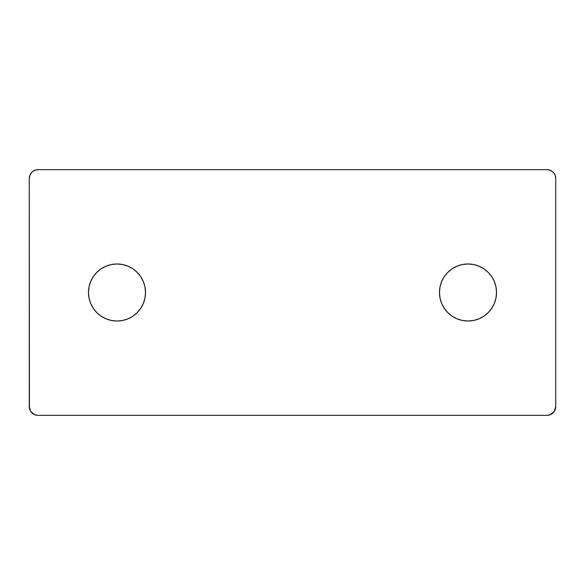 <?xml version="1.0" encoding="UTF-8"?>
<svg xmlns="http://www.w3.org/2000/svg" width="585" height="585" viewBox="0 0 585 585"><rect width="100%" height="100%" fill="white"/><g stroke="black" fill="none" stroke-linecap="round" stroke-linejoin="round"><path stroke-width="0.88" d="M491.714 308.346L494.347 303.41L495.97 298.065L496.519 292.5A28.519 28.519 0 0 1 468 321.019A28.519 28.519 0 0 1 439.481 292.5L440.03 298.065L441.653 303.41L444.286 308.346L447.832 312.668L452.154 316.214L457.09 318.847L462.435 320.47L468 321.019L473.565 320.47L478.91 318.847L483.846 316.214L488.168 312.668L491.714 308.346L494.347 303.41L495.97 298.065L496.519 292.5L495.97 286.935L494.347 281.59L491.714 276.654L488.168 272.332L483.846 268.786L478.91 266.153L473.565 264.53L468 263.981L462.435 264.53L457.09 266.153L452.154 268.786L447.832 272.332L444.286 276.654L441.653 281.59L440.03 286.935L439.481 292.5A28.519 28.519 0 0 1 468 263.981A28.519 28.519 0 0 1 496.519 292.5L495.97 286.935M93.286 276.654L90.653 281.59L89.03 286.935L88.481 292.5A28.519 28.519 0 0 1 117 263.981A28.519 28.519 0 0 1 145.519 292.5A28.519 28.519 0 0 1 117 321.019A28.519 28.519 0 0 1 88.481 292.5L89.03 298.065L90.653 303.41L93.286 308.346L96.832 312.668L101.154 316.214L106.09 318.847L111.435 320.47L117 321.019L122.565 320.47L127.91 318.847L132.846 316.214L137.168 312.668L140.714 308.346L143.347 303.41L144.97 298.065L145.519 292.5L144.97 286.935L143.347 281.59L140.714 276.654L137.168 272.332L132.846 268.786L127.91 266.153L122.565 264.53L117 263.981L111.435 264.53L106.09 266.153L101.154 268.786L96.832 272.332L93.286 276.654L90.653 281.59L89.03 286.935L88.481 292.5L89.03 298.065M29.25 406.575A8.775 8.775 0 0 0 38.025 415.35L546.975 415.35A8.775 8.775 0 0 0 555.75 406.575L555.75 178.425A8.775 8.775 0 0 0 546.975 169.65L38.025 169.65A8.775 8.775 0 0 0 29.25 178.425L29.915 175.069L31.817 172.217L34.669 170.315L38.025 169.65L546.975 169.65L550.331 170.315L553.183 172.217L555.085 175.069L555.75 178.425L555.75 406.575L554.273 411.452L550.331 414.685L546.975 415.35L38.025 415.35L34.669 414.685L30.727 411.452L29.25 406.575L29.25 178.425L29.418 408.286M31.817 412.783L30.727 411.452M30.727 173.548L31.817 172.217M34.669 170.315L36.314 169.818M553.183 172.217L554.273 173.548M554.273 411.452L553.183 412.783M550.331 414.685L548.686 415.182M90.653 303.41L93.286 308.346M96.832 312.668L101.154 316.214M111.435 320.47L117 321.019M143.347 281.59L140.714 276.654M117 263.981L111.435 264.53M441.653 303.41L444.286 308.346M468 321.019L473.565 320.47M494.347 281.59L491.714 276.654M488.168 272.332L483.846 268.786M473.565 264.53L468 263.981"/></g></svg>
